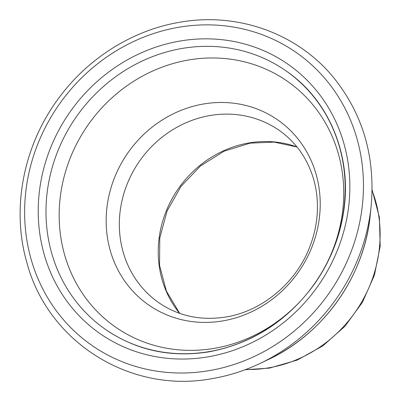 <?xml version="1.0" encoding="UTF-8"?>
<svg xmlns="http://www.w3.org/2000/svg" width="401" height="401" viewBox="0 0 401 401"><rect width="100%" height="100%" fill="white"/><g stroke="black" fill="none" stroke-linecap="round" stroke-linejoin="round"><path stroke-width="0.6" d="M208.585 351.692A157.663 145.413 125.2 0 1 104.736 328.89A157.663 145.413 125.2 0 1 51.929 168.485A157.663 145.413 125.2 0 1 182.58 48.366A157.663 145.413 125.2 0 1 286.424 71.167A157.663 145.413 125.2 0 1 339.231 231.567A157.663 145.413 125.2 0 1 208.585 351.692M372.073 190.41A128.761 118.751 125.2 0 1 268.57 367.857A128.761 118.751 125.2 0 1 245.828 369.486M210.39 115.468A105.107 96.942 125.2 0 1 279.622 130.671C295.697 142.144 306.865 157.763 313.121 177.538C315.642 185.773 317.061 194.345 317.376 203.257C317.858 217.878 315.366 232.294 309.903 246.51C296.209 282.986 261.758 311.462 225.552 317.051C200.455 320.875 178.104 316.018 158.495 302.484A105.107 96.942 125.2 0 1 123.292 195.553A105.107 96.942 125.2 0 1 210.39 115.468M179.623 313.356A105.107 96.942 125.2 0 1 166.42 210.59A105.107 96.942 125.2 0 1 249.287 142.886A105.107 96.942 125.2 0 1 296.956 146.916M371.186 205.583L370.293 214.56A169.733 156.54 125.2 0 1 267.978 359.697L259.818 363.557C244.384 370.84 228.42 375.872 211.923 378.649C130.19 393.988 47.609 342.053 26.767 262.159C11.133 208.194 23.539 145.012 58.902 97.909C88.32 57.874 133.192 29.844 180.305 22.16C238.41 11.94 298.449 33.849 334.299 78.451C363.06 114.736 375.361 157.112 371.186 205.583A184.746 170.39 125.2 0 1 259.818 363.557M222.49 320.955A112.806 104.039 125.2 0 1 106.566 230.304A112.806 104.039 125.2 0 1 203.888 103.929A112.806 104.039 125.2 0 1 319.813 194.575A112.806 104.039 125.2 0 1 222.49 320.955M299.707 301.928A149.969 138.315 125.2 0 1 213.818 348.424A149.969 138.315 125.2 0 1 59.699 227.913A149.969 138.315 125.2 0 1 189.082 59.904A149.969 138.315 125.2 0 1 320.424 114.907A149.969 138.315 125.2 0 1 326.544 263.858M180.495 40.957A164.235 151.473 125.2 0 1 349.271 172.936A164.235 151.473 125.2 0 1 207.583 356.925A164.235 151.473 125.2 0 1 38.802 224.946A164.235 151.473 125.2 0 1 180.495 40.957M179.312 27.173A178.56 164.686 125.2 0 1 362.815 170.666A178.56 164.686 125.2 0 1 208.766 370.704A178.56 164.686 125.2 0 1 25.263 227.217A178.56 164.686 125.2 0 1 179.312 27.173M179.723 313.392L166.385 291.071L159.553 265.317L159.778 237.953L167.102 210.971L181.016 186.36L200.51 165.934L224.139 151.177L250.154 143.142L274.089 142.109L297.026 147.002M372.083 189.768L379.391 217.327L380.183 246.279L374.449 275.081L362.504 302.209L344.99 326.229L322.835 345.868L297.201 360.088L269.442 368.113L245.227 369.712M286.424 71.167L286.956 71.538C330.153 101.293 352.82 158.174 343.306 213.758C339.116 239.131 329.507 262.535 314.489 283.973C287.266 321.231 251.963 343.878 208.57 351.908C170.325 357.812 135.894 350.263 105.273 329.266L104.736 328.89M370.293 214.56C364.835 275.652 323.687 334.023 267.978 359.697"/></g></svg>
